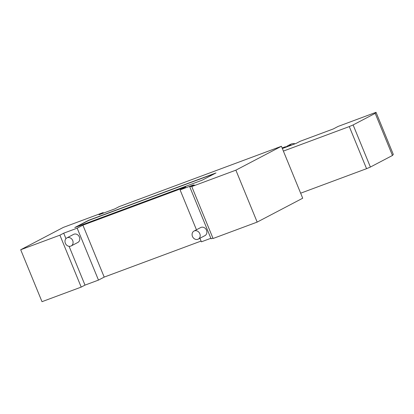 <?xml version="1.0" encoding="UTF-8"?>
<svg xmlns="http://www.w3.org/2000/svg" width="414" height="414" viewBox="0 0 414 414"><rect width="100%" height="100%" fill="white"/><g stroke="black" fill="none" stroke-linecap="round" stroke-linejoin="round"><path stroke-width="0.62" d="M281.416 146.282L119.087 206.658L114.947 208.832L99.018 214.752L103.158 212.584L63.342 227.395L20.7 249.751L42 301.682L81.201 287.099L59.906 235.173L63.699 233.18L77.175 228.171L82.903 225.164L185.814 186.89L180.085 189.891L193.566 184.882L189.767 186.869L194.668 185.048L191.77 186.569L235.876 170.164L281.416 146.282L302.712 198.213L257.172 222.095L235.876 170.164M192.463 236.456A4.559 3.912 62.3 0 1 194.021 231.053A4.559 3.912 62.3 0 1 199.605 233.273A4.559 3.912 62.3 0 1 198.254 239.126A4.559 3.912 62.3 0 1 192.463 236.456M194.021 231.053L200.712 227.545A4.559 3.912 62.3 0 1 206.296 229.76A4.559 3.912 62.3 0 1 204.951 235.618L198.254 239.126M65.36 243.287A4.559 3.912 62.3 0 1 66.918 237.884A4.559 3.912 62.3 0 1 72.502 240.104A4.559 3.912 62.3 0 1 71.151 245.957A4.559 3.912 62.3 0 1 65.36 243.287M66.918 237.884L73.614 234.376A4.559 3.912 62.3 0 1 79.193 236.596A4.559 3.912 62.3 0 1 77.848 242.449L71.151 245.957M191.77 186.569L213.07 238.5L257.172 222.095M201.075 241.067L104.199 277.095L98.475 280.097L77.175 228.171M104.199 277.095L82.903 225.164M210.861 238.298L201.385 241.823L199.921 238.252M196.448 229.78L180.085 189.891M212.91 238.112L211.068 238.8L189.767 186.869M20.7 249.751L59.906 235.173M98.475 280.097L84.999 285.111L81.201 287.099M84.999 285.111L69.086 246.32M65.945 238.655L63.699 233.18M202.203 180.162L74.789 227.55L88.591 220.315L216.004 172.928L202.203 180.162M75.912 227.136L88.648 220.455L214.944 173.482M103.158 212.584L103.381 213.132M287.699 145.806A8.813 7.566 62.3 0 1 291.585 145.091L285.883 147.213A8.813 7.566 62.3 0 1 287.699 145.806L290.457 144.357A8.813 7.566 62.3 0 1 291.213 144.025A8.813 7.566 62.3 0 1 294.344 143.648A8.813 7.566 62.3 0 1 295.13 143.772M353.121 124.94L349.292 126.575L366.561 168.679L370.39 167.049L353.121 124.94L375.198 113.364L392.467 155.467L393.3 154.422L376.031 112.318L375.198 113.364M283.383 151.089L349.292 126.575M300.652 193.193L366.561 168.679M376.031 112.318L338.129 126.415L333.301 128.945L300.222 141.252L296.082 143.42L291.585 145.091M285.883 147.213L282.338 148.533M282.286 148.414L285.52 146.716L285.743 147.265M282.115 147.984L285.52 146.716M392.467 155.467L370.39 167.049"/></g></svg>
